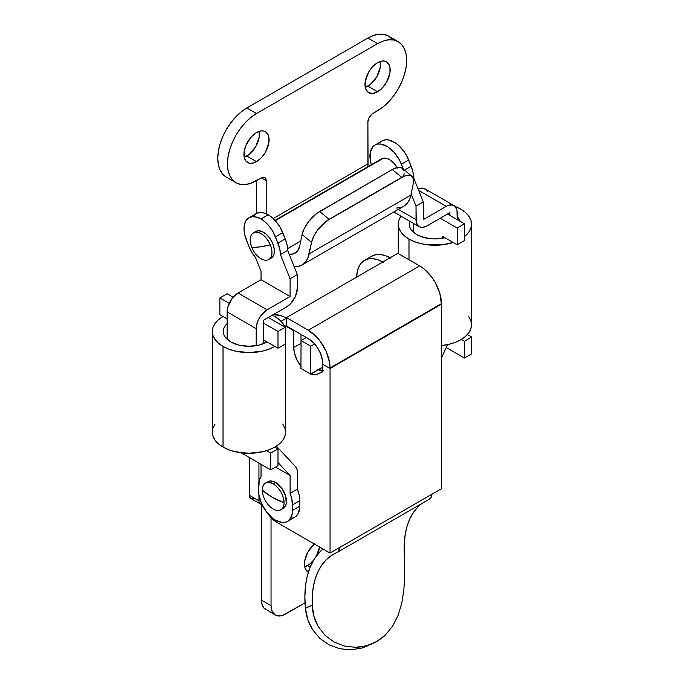 <?xml version="1.0" encoding="UTF-8"?>
<svg xmlns="http://www.w3.org/2000/svg" width="684" height="684" viewBox="0 0 684 684"><rect width="100%" height="100%" fill="white"/><g stroke="black" fill="none" stroke-linecap="round" stroke-linejoin="round"><path stroke-width="1.03" d="M307.364 565.677A17.81 10.277 120 0 0 313.665 560.085L309.818 563.975L304.731 566.874A17.81 10.277 120 0 0 307.364 565.677L310.108 567.258L307.364 565.677M316.495 555.878A17.81 10.277 120 0 0 319.676 547.063M261.921 504.245L260.347 503.946L250.669 498.354A6.849 3.95 120 0 1 249.25 495.216L258.937 500.808L249.25 495.216L249.25 457.468L249.344 496.251L250.669 498.354L252.234 498.653L254.089 498.012M265.606 609.47A20.546 11.859 120 0 1 261.356 600.065L261.356 504.253L261.63 603.177L263.802 607.973L275.293 615.061L272.147 611.436L271.044 605.656L271.044 517.617L271.044 605.656L261.356 600.065L271.044 605.656A20.546 11.859 -60 0 0 275.293 615.061L277.499 615.882L282.731 615.361L305.021 602.818L285.57 614.044A20.546 11.859 -60 0 1 275.293 615.061M319.71 546.841L316.264 556.28M310.75 346.189L314.614 343.958L310.75 346.189L301.063 340.598L300.926 368.471L310.75 374.148A13.697 7.909 -120 0 0 310.75 373.986L310.75 346.189L301.063 340.598L306.389 337.52L301.063 340.598L300.926 368.471L310.75 374.148L322.788 367.197L310.75 374.148A13.697 7.909 60 0 0 310.75 373.986L310.75 346.189M322.788 367.034L310.75 373.986L322.788 367.034M258.937 500.808L258.937 494.754L259.022 501.842L260.347 503.946A6.849 3.95 -60 0 1 258.937 500.808M258.937 481.69L258.937 463.059L258.937 481.69M314.589 543.883L308.142 551.586L304.696 561.025L304.696 566.694L305.415 569.011L308.322 572.251A17.81 10.277 -60 0 1 308.142 572.149A17.81 10.277 -60 0 1 304.97 559.572A17.81 10.277 -60 0 1 314.418 544.028M322.096 370.908L322.788 368.291A13.697 7.909 60 0 1 322.275 370.489M261.878 504.253A6.849 3.95 -60 0 1 260.347 503.946M299.789 506.22L292.521 510.409A23.974 13.842 60 0 1 287.554 521.388A23.974 13.842 60 0 1 275.575 520.199A23.974 13.842 60 0 1 258.62 490.838L258.945 494.848L261.476 503.364L266.153 511.461L272.266 517.916L275.575 520.199L282.056 522.456L284.989 522.337L287.554 521.388L289.665 519.635L292.196 514.043L292.521 504.818L299.789 500.628L299.164 495.036L297.36 489.146L297.36 472.148L297.36 489.146L290.101 493.344A23.974 13.842 60 0 1 292.521 504.818L299.789 500.628L299.789 506.22L299.789 500.628A23.974 13.842 -120 0 0 297.36 489.146L290.101 493.344L290.101 475.466L277.995 462.487L290.101 475.466L275.567 467.078L290.101 475.466L290.101 493.344L291.906 499.234L292.521 510.409L299.789 506.22A23.974 13.842 -120 0 1 294.821 517.189L296.924 515.445L298.498 512.966L299.789 506.22M263.46 343.693L263.46 339.854L277.995 348.242L277.995 331.466L263.46 323.079L277.995 331.466L285.254 327.277L285.254 344.052L277.995 348.242L285.254 344.052L285.254 327.277L277.995 331.466L277.995 348.242L263.46 339.854L263.46 343.693L263.46 320.283L263.46 343.693M229.217 303.311L219.88 297.916L219.88 314.691L227.139 318.881L219.88 314.691L219.88 297.916L227.139 293.718L233.15 297.189L227.139 293.718L219.88 297.916L229.217 303.311M292.256 518.147L294.821 517.189L287.554 521.388M258.62 485.247A23.974 13.842 60 0 1 261.04 476.568L259.236 480.373L258.62 490.838L258.62 485.247M276.387 446.139L295.616 466.744L296.916 469.044L297.36 472.148A13.697 7.909 -60 0 0 295.616 466.744L276.387 446.139M268.308 317.487L285.254 327.277L268.308 317.487M261.04 464.282L261.04 476.568L261.04 464.282M447.49 214.032L464.445 223.822L464.445 240.597L457.177 244.795L457.177 228.011L440.231 218.23L457.177 228.011L464.445 223.822L457.177 228.011L457.177 244.795L464.445 240.597L464.445 223.822L447.49 214.032M413.589 223.437L413.589 232.38L413.589 223.437M442.651 236.407L457.177 244.795L442.651 236.407L442.651 238.237L442.651 236.407M447.507 344.616L441.436 358.142L447.507 344.616M413.589 177.686L423.276 201.891L423.276 219.624L446.284 206.346L418.685 190.417L446.284 206.346L423.276 219.624L423.276 201.891L413.589 177.686A23.974 13.842 -120 0 0 411.169 166.212L412.974 172.103L413.589 177.686L413.085 177.985L413.589 177.686M380.526 142.161L382.749 140.596L385.417 139.852L388.418 139.938L394.959 142.588L398.25 145.042L404.227 151.754L406.698 155.755L411.169 166.212L408.673 159.979A23.974 13.842 -120 0 0 382.159 140.904L374.9 145.102A23.974 13.842 60 0 1 401.414 164.169L408.673 159.979L401.414 164.169L403.483 169.333L399.43 159.945L394.112 152.335L387.7 146.778L381.159 144.136L378.149 144.042L375.49 144.794L373.259 146.35L370.437 151.634L370.121 159.073L371.344 164.716A23.974 13.842 60 0 1 374.9 145.102M404.415 170.111L411.169 166.212L404.415 170.111M416.017 206.089L423.276 201.891L416.017 206.089L416.223 221.958L417.847 225.558L420.857 227.293L422.738 227.37L426.91 225.917L449.91 212.638L449.91 215.434L449.91 212.638L426.91 225.917A15.407 8.901 -60 0 1 419.207 226.678A15.407 8.901 -60 0 1 416.017 219.624L416.017 206.089L411.144 193.923L416.017 206.089M457.177 219.624L456.972 210.304L455.339 206.705L452.338 204.969L448.405 205.362L446.284 206.346A15.407 8.901 -60 0 1 453.988 205.585A15.407 8.901 -60 0 1 457.177 212.638L457.177 219.624M461.29 339.435L464.445 341.256L471.704 337.058L467.369 334.562L471.704 337.058L464.445 341.256L464.445 358.031L471.704 353.833L471.704 337.058L471.704 353.833L464.445 358.031L446.216 347.506L464.445 358.031L464.445 341.256L461.29 339.435M453.988 205.585L424.926 188.81A15.407 8.901 120 0 0 418.146 189.083L423.276 188.194L426.286 189.93L427.295 191.529M398.302 209.398L416.017 219.624L398.302 209.398M248.985 217.794A23.974 13.842 60 0 0 246.437 240.246L248.933 246.479A23.974 13.842 60 0 0 255.508 257.475L261.04 271.309L261.04 279.739L290.101 296.514L290.101 278.781L280.414 254.576L279.799 248.993L275.498 236.869L282.766 232.671L285.254 238.904L277.995 243.102A23.974 13.842 60 0 1 280.414 254.576L287.682 250.387L297.36 274.592L290.101 278.781L280.414 254.576L287.682 250.387A23.974 13.842 -120 0 0 285.254 238.904L277.995 243.102L272.796 231.363L269.316 226.344L265.289 222.12L260.972 218.983A23.974 13.842 60 0 1 275.498 236.869L282.766 232.671A23.974 13.842 -120 0 0 268.231 214.793L260.972 218.983L256.543 217.11L252.43 216.717L248.908 217.845L246.214 220.402L244.547 224.215L244.017 229.029L244.667 234.501L248.933 246.479L251.797 252.251L255.508 257.475L261.04 271.309L261.04 279.739L238.041 293.026L267.093 309.801A15.407 8.901 -60 0 0 256.201 328.671L227.139 311.895L256.201 328.671L256.201 345.694L256.406 326.097L258.039 320.616L261.04 315.409L267.093 309.801L290.101 296.514L290.101 278.781L297.36 274.592L297.36 288.126L297.36 274.592L287.682 250.387L287.058 244.795L285.254 238.904L280.064 227.173L276.584 222.146L272.548 217.931L268.231 214.793A23.974 13.842 -120 0 0 256.252 213.605L248.985 217.794A23.974 13.842 60 0 1 260.972 218.983L268.231 214.793L263.81 212.912L259.698 212.527L256.167 213.647L253.482 216.212M227.139 311.895L227.139 339.315L227.139 311.895L227.969 306.603L231.987 298.634L238.041 293.026A15.407 8.901 120 0 0 227.139 311.895M212.613 434.913L213.126 436.614L212.613 434.913M241.153 452.799L270.727 469.874L270.727 453.09L266.538 450.679L270.727 453.09L277.995 448.901L277.995 465.676L270.727 469.874L277.995 465.676L277.995 448.901L270.727 453.09L270.727 469.874L241.153 452.799M215.084 424.029L212.998 427.996L212.297 432.126A36.645 21.153 0 0 0 223.027 447.079L223.027 346.429A36.645 21.153 180 0 1 212.297 331.466A36.645 21.153 180 0 1 223.027 316.512L218.47 319.71L215.084 323.37L212.998 327.337L212.297 331.466L212.998 335.596L215.084 339.563L218.47 343.223L223.027 346.429L228.576 349.054L234.911 351.012L248.933 352.619L262.955 351.012L269.291 349.054L274.848 346.429A36.645 21.153 180 0 1 223.027 346.429L223.027 447.079L228.576 449.713L234.911 451.671L248.933 453.278L262.955 451.671L269.291 449.713L274.848 447.079L277.995 448.901L274.848 447.079L279.405 443.873L282.791 440.222L284.869 436.247L285.579 432.126L284.869 427.996L282.791 424.029M297.36 288.126L295.531 296.181L290.64 303.636L286.468 307.005L263.46 320.283L286.468 307.005A15.407 8.901 -60 0 0 297.36 288.126M261.04 279.739L238.041 293.026L267.093 309.801L290.101 296.514L261.04 279.739M330.056 367.958L441.436 303.645A30.823 17.793 -120 0 0 419.643 265.905L308.262 330.21A30.823 17.793 60 0 1 330.056 367.958L441.436 303.645L441.436 304.209L330.056 368.514L441.436 304.209L439.778 293.06L435.058 282.167L431.749 277.131L423.9 268.838L419.643 265.905L308.262 330.21L286.468 317.624L397.849 253.319L419.643 265.905L397.849 253.319L286.468 317.624L286.468 326.012L308.262 338.597A20.546 11.859 60 0 1 322.788 363.76L322.788 364.324L330.056 368.514L329.637 362.802L326.379 351.858L320.368 341.436L316.598 336.938L308.262 330.21L286.468 317.624L286.468 326.012L308.262 338.597L313.819 343.086L316.333 346.087L320.343 353.029L322.506 360.331L322.788 364.324L330.056 368.514L330.056 367.958M385.494 634.88C384.263 636.351 381.347 638.557 376.739 641.506L366.658 645.73L355.766 647.321L344.736 646.124L334.237 642.114L325.156 635.445L318.257 626.621L313.905 616.241L312.212 605.178L312.297 595.764L313.306 586.949L315.221 578.861L318.026 571.585L321.685 565.223L326.14 559.854L331.347 555.545L338.289 551.655L339.734 547.457L441.436 488.744L441.436 304.209L330.056 368.514L322.788 364.324L330.056 368.514L330.056 553.048L276.781 522.294L271.223 517.805L267.846 513.581A20.546 11.859 60 0 0 276.781 522.294L330.056 553.048L339.734 547.457A10.277 5.934 60 0 1 337.614 552.159A10.277 5.934 60 0 1 337.229 552.356A102.728 59.311 60 0 0 333.407 554.254A102.728 59.311 60 0 0 312.212 605.178L305.432 608.298L312.212 605.178C312.494 612.932 314.512 620.08 318.257 626.621L325.156 635.445L334.237 642.114L344.736 646.124L355.766 647.321L361.306 646.867L366.658 645.73L373.182 643.353L376.739 641.506L385.494 634.88L392.676 626.031L385.494 634.88M398.079 615.369L392.676 626.031L398.079 615.369L401.747 603.22L398.079 615.369M403.842 590.112L401.747 603.22L403.842 590.112L404.654 576.817L403.842 590.112M421.703 503.612A102.728 59.311 -120 0 0 404.227 552.056L404.654 576.817L404.312 542.643L405.321 533.828L407.236 525.74L410.041 518.463L413.7 512.102L418.155 506.733M323.036 549.004L319.437 552.381L314.324 559.008L310.262 566.882L307.304 575.885L305.5 585.889L304.867 596.747L305.432 608.298A113.005 65.245 60 0 1 323.036 549.004M429.244 499.226L431.091 497.439L431.749 494.335L441.436 488.744L441.436 304.209L330.056 368.514L330.056 553.048L431.749 494.335A10.277 5.934 -120 0 1 429.62 499.038L337.614 552.159M390.59 258.073L385.391 255.662L380.398 254.525L375.79 254.713L371.754 256.209L364.486 260.399A37.671 21.751 60 0 1 382.835 261.989M301.063 345.027A20.546 11.859 -120 0 1 300.994 343.351L300.994 334.399L300.994 343.351L293.735 347.54L293.735 330.765L283.86 325.071L293.735 330.765L293.735 347.54L294.325 352.645L297.326 360.665L301.063 366.35A20.546 11.859 60 0 1 293.735 347.54L300.994 343.351L301.148 345.839M310.493 373.797L316.29 374.55L322.788 371.822L322.788 364.324L322.788 371.822L317.949 374.028L322.788 371.232L317.949 374.028A20.546 11.859 60 0 1 311.015 373.994M273.301 314.606L281.269 315.777L286.468 318.188A37.671 21.751 -120 0 0 273.301 314.606M317.761 369.608L323.558 370.352M318.274 369.796A20.546 11.859 -120 0 0 322.788 370.463M293.735 330.765L294.214 330.492L293.735 330.765M281.073 321.3L286.468 318.188L281.073 321.3M390.102 257.8A37.671 21.751 -120 0 0 371.754 256.209M356.689 277.08A37.671 21.751 60 0 1 364.486 260.399L361.178 263.152L358.715 267.042L357.202 271.941L356.689 277.644M383.322 262.263L378.124 259.86L373.131 258.723L368.522 258.903L364.486 260.399M312.656 629.784C308.698 623.654 306.287 616.489 305.432 608.298L307.766 619.482L312.656 629.784L319.932 638.437L312.656 629.784M329.166 644.875L319.932 638.437L329.166 644.875L339.666 648.714L329.166 644.875M350.601 649.8L339.666 648.714L350.601 649.8L361.391 648.184L350.601 649.8M368.001 645.73L361.391 648.184L373.182 643.353M246.821 156.055A17.81 10.277 120 0 0 259.142 131.371L259.176 137.227L255.731 146.658L249.284 154.362L244.197 157.252A17.81 10.277 120 0 0 246.821 156.055L256.509 161.646L246.821 156.055M256.509 132.568A17.81 10.277 -60 0 1 265.418 131.687A17.81 10.277 -60 0 1 268.145 145.957A17.81 10.277 -60 0 1 256.509 161.646L261.331 157.765L265.418 152.25L268.863 142.819L268.863 137.142L268.145 134.833L265.418 131.687L263.502 130.986L261.331 130.892L256.509 132.568L251.695 136.458L246.043 145.076L244.162 151.403L244.162 157.072L246.043 161.236L249.515 163.237L251.695 163.322L256.509 161.646A17.81 10.277 -60 0 1 247.608 162.527A17.81 10.277 -60 0 1 244.881 148.266A17.81 10.277 -60 0 1 256.509 132.568M367.898 86.158A17.81 10.277 120 0 0 380.21 61.475L380.244 67.323L376.798 76.762L370.352 84.457L365.265 87.355A17.81 10.277 120 0 0 367.898 86.158L377.585 91.75L367.898 86.158M377.585 62.671A17.81 10.277 -60 0 1 386.486 61.791A17.81 10.277 -60 0 1 389.213 76.061A17.81 10.277 -60 0 1 377.585 91.75L382.399 87.86L386.486 82.354L389.931 72.914L389.931 67.246L389.213 64.929L386.486 61.791L384.579 61.081L382.399 60.996L377.585 62.671L372.763 66.562L368.676 72.068L365.23 81.507L365.23 87.176L365.949 89.493L368.676 92.631L372.763 93.426L377.585 91.75A17.81 10.277 -60 0 1 368.676 92.631A17.81 10.277 -60 0 1 365.949 78.361A17.81 10.277 -60 0 1 377.585 62.671M392.06 39.031L388.444 36.03L384.04 34.397L379.013 34.2L373.567 35.44L367.898 38.065L246.821 107.969L241.153 111.885L235.706 116.938L230.679 122.94L226.276 129.652L222.668 136.826L219.983 144.179L218.324 151.429L217.768 158.295L218.324 164.519L219.983 169.854L222.668 174.104L226.276 177.105L235.963 182.696A41.091 23.726 -60 0 0 256.509 180.662L256.509 213.459L256.509 180.662L261.356 177.866L266.196 180.662L266.196 213.759L266.196 180.662L265.383 178.028L264.041 177.259L262.297 177.43L250.84 183.286L245.394 184.526L240.366 184.329L235.963 182.696L232.355 179.695L229.67 175.446L228.011 170.111L227.456 163.886L228.011 157.021L229.67 149.77L232.355 142.417L235.963 135.244L240.366 128.532L245.394 122.53L250.84 117.477L256.509 113.561L377.585 43.656L256.509 113.561L246.821 107.969L367.898 38.065L377.585 43.656L383.254 41.031L388.7 39.792L393.727 39.988L398.131 41.621L401.739 44.622L404.424 48.872L406.082 54.207L406.638 60.431L406.082 67.306L404.424 74.547L401.739 81.9L398.131 89.074L393.727 95.786L388.7 101.788L383.254 106.841L371.797 114.211L368.71 118.366L367.898 121.949L367.898 163.886A23.974 13.842 -120 0 0 368.103 167.05M309.202 253.824A37.671 21.751 60 0 1 301.977 265.007A37.671 21.751 60 0 1 294.231 266.751L298.805 266.307L302.465 264.717L305.483 262.04L307.757 258.364L311.562 242.367L313.819 236.117L317.949 229.533L326.217 221.231L404.526 176.019L409.314 175.181L411.144 175.737L413.307 178.678L413.264 183.645L410.896 195.111L309.202 253.824L410.896 195.111L413.264 183.645A20.546 9.14 -50.6 0 0 411.785 176.173L402.312 168.375A20.546 9.14 129.4 0 0 392.283 169.572L401.756 177.37L329.107 219.308L319.633 211.518L392.283 169.572L316.743 213.434L308.475 221.744L304.346 228.319L302.089 234.569L299.729 246.026A23.974 13.842 60 0 1 295.129 253.148A23.974 13.842 60 0 1 289.187 254.166L293.111 253.978L297.36 251.259L299.729 246.026L302.089 234.569L311.562 242.367L309.202 253.824M301.977 265.007L403.68 206.294A37.671 21.751 -120 0 0 410.896 195.111L409.451 199.651L407.185 203.319L404.167 205.995M403.782 175.856L404.099 173.155M403.834 170.88L401.67 167.939L399.841 167.383L395.053 168.221L392.283 169.572L401.756 177.37A20.546 9.14 -50.6 0 1 411.785 176.173M273.224 218.547L367.898 163.886L273.224 218.547M235.963 182.696A41.091 23.726 -60 0 1 229.67 149.77A41.091 23.726 -60 0 1 256.509 113.561L246.821 107.969A41.091 23.726 120 0 0 219.983 144.179A41.091 23.726 120 0 0 226.276 177.105M396.31 208.056L400.499 207.594M368.052 166.614L367.898 121.949A6.849 3.95 -60 0 1 372.737 113.561L377.585 110.765A41.091 23.726 -60 0 0 404.424 74.547A41.091 23.726 -60 0 0 398.131 41.621A41.091 23.726 -60 0 0 377.585 43.656L367.898 38.065A41.091 23.726 120 0 1 388.444 36.03L398.131 41.621M302.089 234.569L311.562 242.367A20.546 9.14 -50.6 0 1 329.107 219.308L319.633 211.518A20.546 9.14 129.4 0 0 302.089 234.569M261.356 177.866A6.849 3.95 -60 0 1 264.776 177.524A6.849 3.95 -60 0 1 266.196 180.662L261.356 177.866M273.181 483.836A15.407 8.901 60 0 1 284.074 502.706A15.407 8.901 60 0 1 280.885 509.76A15.407 8.901 60 0 1 273.181 508.999A15.407 8.901 -120 0 0 284.074 502.706A68.485 39.544 180 0 1 271.941 497.131A68.485 39.544 180 0 1 262.288 490.12A15.407 8.901 -120 0 0 273.181 508.999A15.407 8.901 60 0 1 262.288 490.12L271.941 497.131L284.074 502.706C283.433 494.694 279.799 488.402 273.181 483.836C266.563 480.758 262.93 482.853 262.288 490.12A15.407 8.901 60 0 1 265.478 483.066A15.407 8.901 60 0 1 273.181 483.836L275.575 482.451L273.181 483.836M267.863 481.69A15.407 8.901 -120 0 1 275.575 482.451L281.628 488.068L285.638 496.028L286.254 503.663L285.638 505.664L283.279 508.383A15.407 8.901 -120 0 0 285.638 496.028A15.407 8.901 -120 0 0 275.575 482.451L273.446 481.468L269.513 481.074L265.478 483.066M255.32 232.167A15.407 8.901 60 0 1 270.325 244.863A15.407 8.901 60 0 1 268.778 259.518A15.407 8.901 60 0 1 266.828 260.176A15.407 8.901 -120 0 0 270.325 244.863A68.485 12.68 157.7 0 1 259.834 246.89A68.485 12.68 157.7 0 1 251.823 247.48A15.407 8.901 -120 0 0 266.828 260.176A15.407 8.901 60 0 1 251.823 247.48L259.834 246.89L270.325 244.863C266.281 236.433 261.279 232.201 255.32 232.167C250.036 233.791 248.873 238.896 251.823 247.48A15.407 8.901 60 0 1 253.371 232.825A15.407 8.901 60 0 1 255.32 232.167L257.706 230.782L255.32 232.167M268.778 259.518L271.172 258.133A15.407 8.901 -120 0 0 272.001 241.897A15.407 8.901 -120 0 0 257.706 230.782L256.013 231.312M397.053 167.597A15.407 8.901 -120 0 0 383.621 158.09L275.284 220.633L383.621 158.09A15.407 8.901 -120 0 0 381.672 158.748L275.011 220.333M397.327 168.084L393.873 163.228L389.735 159.723L387.597 158.654L383.621 158.09L380.518 159.654M270.915 258.27L272.326 257.235L274.079 253.773L274.216 248.942L272.719 243.487L269.812 238.22L265.939 233.962L261.69 231.354L257.706 230.782A15.407 8.901 -120 0 0 255.756 231.448L253.371 232.825M227.584 323.233L225.207 325.789L223.745 328.577L223.249 331.466L223.745 334.356L225.207 337.144L230.773 341.949A25.684 14.826 180 0 0 267.093 341.949L258.766 345.163L248.933 346.292L239.109 345.163L230.773 341.949A25.684 14.826 180 0 1 223.249 331.466A25.684 14.826 180 0 1 227.139 323.618M212.297 331.466L212.297 432.126L212.998 436.247L215.084 440.222L218.47 443.873L223.027 447.079A36.645 21.153 0 0 0 262.955 451.671A36.645 21.153 0 0 0 285.579 432.126L285.579 331.466A36.645 21.153 180 0 1 285.254 334.254L285.254 328.679A36.645 21.153 180 0 1 285.579 331.466M284.869 327.337L282.791 323.37L279.405 319.71L274.848 316.512A36.645 21.153 180 0 1 284.741 326.978M274.848 316.512L272.309 315.179A36.645 21.153 180 0 1 274.848 316.512M416.736 234.586A25.684 14.826 180 0 1 409.22 224.104A25.684 14.826 180 0 1 409.716 221.206L409.22 224.104L409.707 226.994L411.169 229.773L416.736 234.586L420.634 236.433L429.885 238.648L434.904 238.93L444.968 237.741A25.684 14.826 180 0 1 416.736 234.586M471.541 224.104A36.645 21.153 180 0 1 464.445 236.613L468.754 232.201L470.84 228.225L471.541 224.104L470.84 219.974L468.754 216.007L465.368 212.348L460.811 209.142A36.645 21.153 180 0 1 471.541 224.104L471.541 324.755L470.84 328.884L468.754 332.851L465.368 336.511L460.811 339.717L455.253 342.351L448.926 344.3L441.436 345.574A36.645 21.153 0 0 0 471.541 324.755L470.84 320.634L468.754 316.666M408.989 239.058L408.989 259.749L408.989 239.058L414.547 241.691L420.882 243.649L427.748 244.846L442.052 244.846L453.124 242.452A36.645 21.153 180 0 1 408.989 239.058A36.645 21.153 180 0 1 398.259 224.104L398.96 228.225L401.046 232.201L404.432 235.852L408.989 239.058M460.811 209.142L455.108 206.457A36.645 21.153 180 0 1 460.811 209.142M401.046 216.007L398.96 219.974L398.259 224.104A36.645 21.153 180 0 1 400.952 216.144M457.177 216.725L460.135 221.334A25.684 14.826 180 0 0 457.177 216.725M419.207 226.678L393.787 212.006M283.279 508.383L280.885 509.76M300.746 241.059L287.613 248.643M398.259 253.55L398.259 224.104"/></g></svg>
